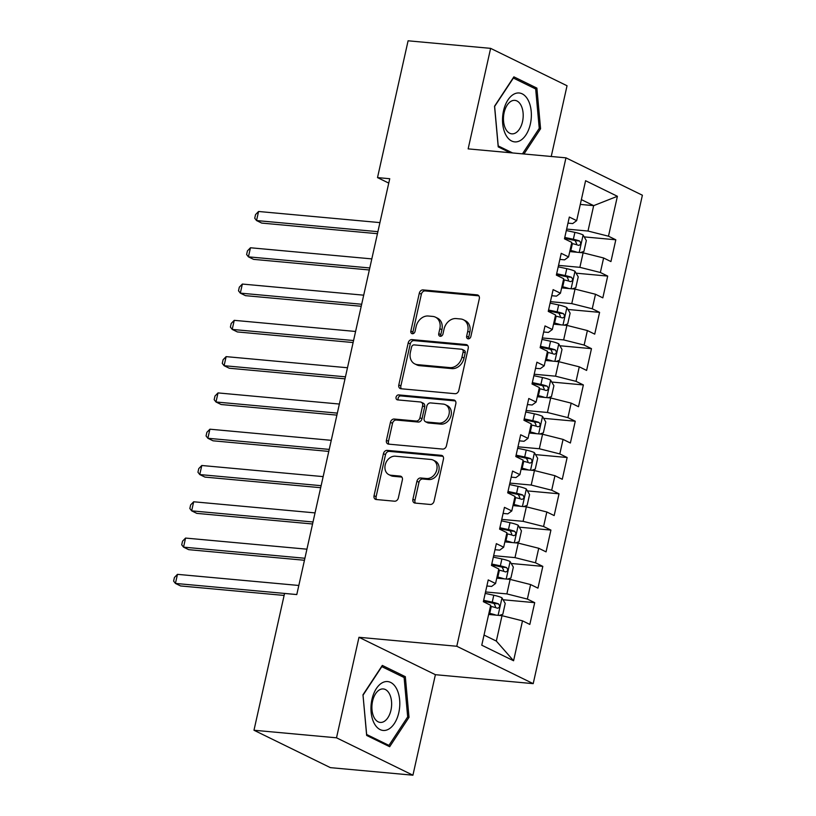 <?xml version="1.0" encoding="UTF-8"?>
<svg xmlns="http://www.w3.org/2000/svg" width="816" height="816" viewBox="0 0 816 816"><rect width="100%" height="100%" fill="white"/><g stroke="black" fill="none" stroke-linecap="round" stroke-linejoin="round"><path stroke-width="1.22" d="M468.2 338.844A2.591 2.06 -63.9 0 0 470.852 336.549L479.318 298.697A3.703 2.938 -63.9 0 0 477.941 295.096A3.703 2.938 -63.9 0 0 477.105 294.862L423.106 289.915A3.703 2.938 -63.9 0 0 419.312 293.199L410.846 331.051A2.591 2.06 -63.9 0 0 411.805 333.571A2.591 2.06 -63.9 0 0 412.396 333.734A2.591 2.06 -63.9 0 0 415.048 331.429L416.14 326.533A11.863 9.415 -63.9 0 1 428.298 316.016L432.796 316.424A11.863 9.415 -63.9 0 1 435.458 317.169A11.863 9.415 -63.9 0 1 439.844 328.705L438.753 333.601A2.591 2.06 -63.9 0 0 439.712 336.131A2.591 2.06 -63.9 0 0 440.293 336.294A2.591 2.06 -63.9 0 0 442.955 333.989L444.047 329.093A11.863 9.415 -63.9 0 1 456.195 318.577L460.693 318.985A11.863 9.415 -63.9 0 1 463.366 319.729A11.863 9.415 -63.9 0 1 467.752 331.265L466.65 336.161A2.591 2.06 -63.9 0 0 467.619 338.681A2.591 2.06 -63.9 0 0 468.2 338.844M412.896 499.249A3.703 2.938 -63.9 0 0 414.273 502.86A3.703 2.938 -63.9 0 0 415.109 503.084L430.256 504.472A3.703 2.938 -63.9 0 0 434.051 501.187L443.445 459.163A3.703 2.938 -63.9 0 0 442.078 455.552A3.703 2.938 -63.9 0 0 441.242 455.328L387.243 450.371A3.703 2.938 -63.9 0 0 383.438 453.665L374.044 495.689A3.703 2.938 -63.9 0 0 375.421 499.3A3.703 2.938 -63.9 0 0 376.247 499.525L394.556 501.208A3.703 2.938 -63.9 0 0 398.351 497.913L402.37 479.93A3.703 2.938 -63.9 0 0 401.003 476.33A3.703 2.938 -63.9 0 0 400.166 476.095L391.088 475.259A9.914 7.864 -63.9 0 1 388.865 474.647A9.914 7.864 -63.9 0 1 385.591 463.61A9.914 7.864 -63.9 0 1 395.352 456.205L430.899 459.469A9.914 7.864 -63.9 0 1 433.133 460.081A9.914 7.864 -63.9 0 1 436.397 471.107A9.914 7.864 -63.9 0 1 426.646 478.523L420.719 477.982A3.703 2.938 -63.9 0 0 416.925 481.267L412.896 499.249L414.967 500.259A3.703 2.938 -63.9 0 0 415.446 503.115M298.819 585.47L177.46 574.352L175.43 583.43L296.789 594.548L389.732 178.724L377.512 177.602L388.753 183.1M296.779 594.568L284.56 593.446L253.98 730.249L330.398 767.642L412.927 775.2L435.397 674.689L533.205 683.645L456.787 646.262L358.979 637.296L336.508 737.807L253.98 730.249M551.228 156.488L567.038 85.751L490.62 48.358L468.149 148.879L565.957 157.835L456.787 646.262M490.62 48.358L408.092 40.8L377.512 177.602M455.012 393.7A3.703 2.938 -63.9 0 0 458.816 390.415L468.211 348.391A3.703 2.938 -63.9 0 0 466.834 344.78A3.703 2.938 -63.9 0 0 466.007 344.556L411.998 339.599A3.703 2.938 -63.9 0 0 408.204 342.893L398.81 384.917A3.703 2.938 -63.9 0 0 400.177 388.528A3.703 2.938 -63.9 0 0 401.013 388.753L455.012 393.7M455.828 403.777L446.434 445.801A3.703 2.938 -63.9 0 1 442.639 449.086L388.63 444.139A3.703 2.938 -63.9 0 1 387.794 443.914A3.703 2.938 -63.9 0 1 386.427 440.303L390.446 422.321A3.703 2.938 -63.9 0 1 394.24 419.036L416.15 421.036A3.703 2.938 -63.9 0 0 419.944 417.751L422.606 405.817A3.703 2.938 -63.9 0 0 421.24 402.217A3.703 2.938 -63.9 0 0 420.403 401.982L397.606 399.891A2.591 2.06 -63.9 0 1 397.025 399.728A2.591 2.06 -63.9 0 1 396.168 396.841A2.591 2.06 -63.9 0 1 398.718 394.903L453.625 399.942A3.703 2.938 -63.9 0 1 454.461 400.166A3.703 2.938 -63.9 0 1 455.828 403.777M533.205 683.645L642.386 195.228L565.957 157.835M584.195 236.895L615.815 239.792L608.481 236.201L617.396 196.289L585.592 180.724L576.667 220.646L569.333 217.056L564.468 238.823L571.802 242.413L568.558 256.928L561.224 253.337L556.359 275.114L563.693 278.705L560.449 293.219L553.115 289.629L548.25 311.396L555.584 314.986L552.34 329.501L545.006 325.921L540.141 347.687L547.475 351.278L544.221 365.792L536.897 362.202L532.032 383.979L539.356 387.559L536.112 402.074L528.778 398.494L523.913 420.26L531.247 423.851L528.003 438.365L520.669 434.775L515.804 456.552L523.138 460.132L519.894 474.647L512.56 471.067L507.695 492.833L515.029 496.424L511.785 510.938L504.451 507.348L499.586 529.125L506.92 532.705L503.666 547.22L496.342 543.64L491.467 565.406L498.8 568.997L495.557 583.511L488.223 579.921L483.358 601.698L490.691 605.278L481.766 645.201L513.58 660.756L496.332 641.08L502.013 615.682L488.641 614.458M615.815 239.792L610.939 261.569L603.616 257.978L600.362 272.493L579.88 267.332L558.542 265.373M576.086 273.176L607.696 276.083L600.362 272.493M607.696 276.083L602.83 297.85L595.496 294.26L592.253 308.774L571.771 303.613L550.423 301.665M567.967 309.468L599.587 312.365L592.253 308.774M599.587 312.365L594.721 334.142L587.387 330.551L584.144 345.066L563.652 339.905L542.314 337.946M559.858 345.76L591.478 348.656L584.144 345.066M591.478 348.656L586.612 370.423L579.278 366.833L576.035 381.347L555.543 376.186L534.205 374.238M551.749 382.041L583.369 384.938L576.035 381.347M583.369 384.938L578.503 406.715L571.169 403.124L567.926 417.639L547.434 412.478L526.096 410.519M543.64 418.333L575.26 421.229L567.926 417.639M575.26 421.229L570.384 442.996L563.06 439.406L559.807 453.92L539.325 448.759L517.987 446.811M535.531 454.614L567.14 457.511L559.807 453.92M567.14 457.511L562.275 479.288L554.941 475.697L551.698 490.212L531.216 485.051L509.867 483.092M527.411 490.906L559.031 493.802L551.698 490.212M559.031 493.802L554.166 515.569L546.832 511.989L543.589 526.504L523.097 521.332L501.758 519.384M519.302 527.187L550.922 530.084L543.589 526.504M550.922 530.084L546.057 551.861L538.723 548.27L535.48 562.785L514.988 557.624L493.649 555.665M511.193 563.479L542.813 566.375L535.48 562.785M542.813 566.375L537.948 588.142L530.614 584.562L527.371 599.077L506.879 593.905L485.54 591.957M503.084 599.76L534.704 602.657L527.371 599.077M534.704 602.657L529.829 624.434L522.505 620.843L513.58 660.756M486.866 586L491.599 586.429L495.557 583.511M522.505 620.843L502.013 615.682M494.975 549.709L499.708 550.147L503.666 547.22M506.879 593.905L510.122 579.391L496.75 578.167M530.614 584.562L510.122 579.391M503.095 513.427L507.817 513.856L511.785 510.938M514.988 557.624L518.231 543.109L504.869 541.885M538.723 548.27L518.231 543.109M511.204 477.136L515.926 477.574L519.894 474.647M523.097 521.332L526.351 506.818L512.978 505.594M546.832 511.989L526.351 506.818M519.313 440.854L524.035 441.283L528.003 438.365M531.216 485.051L534.46 470.536L521.087 469.312M554.941 475.697L534.46 470.536M527.422 404.563L532.154 405.001L536.112 402.074M539.325 448.759L542.569 434.245L529.196 433.021M563.06 439.406L542.569 434.245M535.531 368.281L540.263 368.71L544.221 365.792M547.434 412.478L550.678 397.963L537.305 396.739M571.169 403.124L550.678 397.963M543.65 331.99L548.372 332.428L552.34 329.501M555.543 376.186L558.787 361.672L545.425 360.448M579.278 366.833L558.787 361.672M551.759 295.708L556.481 296.137L560.449 293.219M563.652 339.905L566.906 325.39L553.534 324.166M587.387 330.551L566.906 325.39M559.868 259.417L564.59 259.855L568.558 256.928M571.771 303.613L575.015 289.099L561.643 287.875M595.496 294.26L575.015 289.099M567.977 223.135L572.71 223.564L576.667 220.646M579.88 267.332L583.124 252.817L569.752 251.593M603.616 257.978L583.124 252.817M336.508 737.807L412.927 775.2M484.031 635.062L496.332 641.08M580.298 204.418L593.671 205.642L581.369 199.624M608.481 236.201L587.989 231.04L566.651 229.082M587.989 231.04L593.671 205.642L617.396 196.289M523.964 153.989L540.569 128.755L536.887 88.108L513.876 76.847L494.537 106.233L498.219 146.88L510.163 152.725M435.397 674.689L358.979 637.296M405.328 676.678L382.316 665.417L362.977 694.804L366.659 735.451L389.671 746.711L409.01 717.325L405.328 676.678L401.676 676.342M468.843 338.793A2.591 2.06 -63.9 0 1 468.721 337.171L469.812 332.275A11.863 9.415 -63.9 0 0 465.426 320.739L463.366 319.729M435.458 317.169L437.529 318.179A11.863 9.415 -63.9 0 1 441.915 329.715L440.813 334.611A2.591 2.06 -63.9 0 0 440.936 336.233M478.829 295.841L425.167 290.924A3.703 2.938 -63.9 0 0 421.372 294.209L412.916 332.061A2.591 2.06 -63.9 0 0 413.039 333.683M467.721 345.535L414.069 340.619A3.703 2.938 -63.9 0 0 410.264 343.903L400.87 385.927A3.703 2.938 -63.9 0 0 401.36 388.783M463.131 351.92A2.591 2.06 -63.9 0 0 462.172 349.401A2.591 2.06 -63.9 0 0 461.591 349.238L414.181 344.893A2.591 2.06 -63.9 0 0 411.529 347.198L410.377 352.359A11.863 9.415 -63.9 0 0 414.763 363.895A11.863 9.415 -63.9 0 0 417.425 364.64L449.83 367.608A11.863 9.415 -63.9 0 0 461.978 357.082L463.131 351.92L465.202 352.93A2.591 2.06 -63.9 0 0 464.233 350.411L462.172 349.401M414.763 363.895L416.823 364.905A11.863 9.415 -63.9 0 0 419.495 365.65L417.425 364.64M465.202 352.93L464.039 358.102A11.863 9.415 -63.9 0 1 451.891 368.618L419.495 365.65M421.24 402.217L423.3 403.226A3.703 2.938 -63.9 0 1 424.677 406.827L422.005 418.761A3.703 2.938 -63.9 0 1 418.21 422.045L396.311 420.046A3.703 2.938 -63.9 0 0 392.516 423.331L388.498 441.313A3.703 2.938 -63.9 0 0 388.977 444.169M455.338 400.921L400.789 395.913A2.591 2.06 -63.9 0 0 398.524 397.229A2.591 2.06 -63.9 0 0 398.3 399.962M438.875 423.116A9.914 7.864 -63.9 0 0 448.637 415.711A9.914 7.864 -63.9 0 0 445.363 404.685A9.914 7.864 -63.9 0 0 443.129 404.063L430.603 402.92A3.703 2.938 -63.9 0 0 426.809 406.205L424.147 418.139A3.703 2.938 -63.9 0 0 425.513 421.739A3.703 2.938 -63.9 0 0 426.35 421.974L438.875 423.116L440.936 424.126A9.914 7.864 -63.9 0 0 450.697 416.721A9.914 7.864 -63.9 0 0 447.423 405.695L445.363 404.685M425.513 421.739L427.584 422.749A3.703 2.938 -63.9 0 0 428.41 422.984L426.35 421.974M440.936 424.126L428.41 422.984M433.133 460.081L435.193 461.091A9.914 7.864 -63.9 0 1 438.467 472.127A9.914 7.864 -63.9 0 1 428.706 479.533L422.78 478.992A3.703 2.938 -63.9 0 0 418.985 482.276L414.967 500.259M388.865 474.647L390.925 475.657A9.914 7.864 -63.9 0 0 393.159 476.269L391.088 475.259M401.89 477.074L393.159 476.269M442.966 456.307L389.303 451.381A3.703 2.938 -63.9 0 0 385.509 454.675L376.115 496.699A3.703 2.938 -63.9 0 0 376.594 499.555M539.07 128.622L540.569 128.755M533.236 87.771L536.887 88.108M407.5 717.193L409.01 717.325M580.431 252.572L583.909 251.44L586.337 240.557L583.022 234.906A10.006 1.765 -167.4 0 0 574.892 232.376L566.324 230.551M572.659 251.858A5.1 0.898 -167.4 0 0 570.904 251.42L569.843 251.195M577.055 252.256A10.006 1.765 -167.4 0 0 570.833 250.522L570.027 250.349M379.93 222.605L258.57 211.487L256.54 220.555L261.712 223.084L377.451 233.692M571.567 243.454L572.373 243.627A10.006 1.765 12.6 0 1 578.575 245.361C580.992 244.729 581.318 243.28 579.554 241.006A10.006 1.765 -167.4 0 0 573.352 239.272L564.784 237.446M564.59 238.282L573.413 240.169A5.1 0.898 12.6 0 1 575.158 240.598L576.616 243.658M258.57 211.487L255.541 214.598L254.725 218.229L256.54 220.555L377.9 231.673M572.322 288.854L575.8 287.722L578.228 276.838L574.913 271.187A10.006 1.765 -167.4 0 0 566.783 268.668L558.215 266.832M564.55 288.14A5.1 0.898 -167.4 0 0 562.785 287.711L561.734 287.477M568.946 288.548A10.006 1.765 -167.4 0 0 562.724 286.814L561.918 286.64M371.821 258.896L250.461 247.768L248.431 256.846L253.592 259.366L369.342 269.974M563.458 279.745L564.264 279.919A10.006 1.765 12.6 0 1 570.466 281.642C572.883 281.02 573.209 279.572 571.445 277.287A10.006 1.765 -167.4 0 0 565.243 275.563L556.665 273.727M556.481 274.574L565.304 276.461A5.1 0.898 12.6 0 1 567.049 276.889L568.497 279.939M250.461 247.768L247.432 250.889L246.616 254.521L248.431 256.846L369.791 267.964M564.213 325.145L567.681 324.013L570.119 313.13L566.794 307.479A10.006 1.765 -167.4 0 0 558.664 304.949L550.096 303.124M556.441 324.431A5.1 0.898 -167.4 0 0 554.676 323.993L553.615 323.768M560.827 324.829A10.006 1.765 -167.4 0 0 554.615 323.095L553.809 322.922M363.701 295.178L242.352 284.06L240.322 293.128L245.483 295.657L361.233 306.265M555.349 316.027L556.155 316.2A10.006 1.765 12.6 0 1 562.357 317.934C564.774 317.312 565.1 315.853 563.336 313.579A10.006 1.765 -167.4 0 0 557.124 311.845L548.556 310.019M548.372 310.855L557.195 312.742A5.1 0.898 12.6 0 1 558.929 313.171L560.388 316.231M242.352 284.06L239.312 287.171L238.507 290.802L240.322 293.128L361.682 304.246M519.088 141.148A24.551 14.311 95.2 0 0 531.206 111.333A24.551 14.311 95.2 0 0 514.794 93.728A24.551 14.311 95.2 0 0 502.676 123.542A24.551 14.311 95.2 0 0 519.088 141.148M514.794 133.345A16.81 9.792 95.2 0 0 523.199 115.444A16.81 9.792 95.2 0 0 514.855 100.368A16.81 9.792 95.2 0 0 511.856 100.878A16.81 9.792 95.2 0 0 503.452 118.769A16.81 9.792 95.2 0 0 511.795 133.844A16.81 9.792 95.2 0 0 514.794 133.345M494.567 106.519L513.376 78.061L535.673 88.964L539.243 128.347L522.464 153.857M512.591 152.949L498.209 145.911L494.639 106.529M387.529 729.718A24.551 14.311 95.2 0 0 399.646 699.904A24.551 14.311 95.2 0 0 383.234 682.298A24.551 14.311 95.2 0 0 371.117 712.113A24.551 14.311 95.2 0 0 387.529 729.718M383.234 721.915A16.81 9.792 95.2 0 0 391.639 704.014A16.81 9.792 95.2 0 0 383.296 688.939A16.81 9.792 95.2 0 0 380.297 689.449A16.81 9.792 95.2 0 0 371.892 707.339A16.81 9.792 95.2 0 0 380.225 722.415A16.81 9.792 95.2 0 0 383.234 721.915M363.079 695.099L381.817 666.631L404.114 677.535L407.684 716.917L388.946 745.396L366.649 734.482L363.008 695.089M386.519 745.171L388.946 745.396M556.104 361.427L559.572 360.295L562.01 349.411L558.685 343.76A10.006 1.765 -167.4 0 0 550.555 341.241L541.987 339.405M548.321 360.713A5.1 0.898 -167.4 0 0 546.567 360.284L545.506 360.05M552.718 361.121A10.006 1.765 -167.4 0 0 546.506 359.387L545.7 359.213M355.592 331.469L234.243 320.341L232.213 329.419L237.374 331.939L353.114 342.547M547.24 352.318L548.046 352.492A10.006 1.765 12.6 0 1 554.248 354.215C556.665 353.593 556.991 352.145 555.217 349.86A10.006 1.765 -167.4 0 0 549.015 348.136L540.447 346.3M540.263 347.147L549.086 349.034A5.1 0.898 12.6 0 1 550.82 349.462L552.279 352.512M234.243 320.341L231.203 323.462L230.398 327.094L232.213 329.419L353.563 340.537M547.985 397.718L551.463 396.586L553.901 385.703L550.576 380.052A10.006 1.765 -167.4 0 0 542.446 377.522L533.878 375.697M540.212 397.004A5.1 0.898 -167.4 0 0 538.458 396.566L537.397 396.341M544.609 397.402A10.006 1.765 -167.4 0 0 538.387 395.668L537.581 395.495M347.483 367.751L226.124 356.633L224.104 365.701L229.265 368.23L345.005 378.838M539.131 388.6L539.937 388.773A10.006 1.765 12.6 0 1 546.139 390.507C548.556 389.885 548.872 388.426 547.108 386.152A10.006 1.765 -167.4 0 0 540.906 384.418L532.338 382.592M532.144 383.428L540.967 385.315A5.1 0.898 12.6 0 1 542.711 385.744L544.17 388.804M226.124 356.633L223.094 359.744L222.278 363.375L224.104 365.701L345.454 376.829M539.876 434L543.354 432.868L545.782 421.984L542.467 416.333A10.006 1.765 -167.4 0 0 534.337 413.814L525.769 411.978M532.103 433.286A5.1 0.898 -167.4 0 0 530.349 432.857L529.288 432.633M536.5 433.694A10.006 1.765 -167.4 0 0 530.278 431.96L529.472 431.786M339.374 404.042L218.015 392.914L215.985 401.992L221.156 404.522L336.896 415.12M531.012 424.891L531.818 425.065A10.006 1.765 12.6 0 1 538.019 426.788C540.437 426.166 540.763 424.718 538.999 422.433A10.006 1.765 -167.4 0 0 532.797 420.709L524.229 418.873M524.035 419.72L532.858 421.607A5.1 0.898 12.6 0 1 534.602 422.035L536.061 425.085M218.015 392.914L214.985 396.035L214.169 399.667L215.985 401.992L337.345 413.11M531.767 470.291L535.245 469.159L537.673 458.276L534.358 452.625A10.006 1.765 -167.4 0 0 526.228 450.095L517.66 448.27M523.994 469.577A5.1 0.898 -167.4 0 0 522.23 469.139L521.179 468.914M528.391 469.975A10.006 1.765 -167.4 0 0 522.169 468.241L521.363 468.068M331.265 440.324L209.906 429.206L207.876 438.274L213.037 440.803L328.787 451.411M522.903 461.173L523.709 461.346A10.006 1.765 12.6 0 1 529.91 463.08C532.328 462.458 532.654 460.999 530.89 458.725A10.006 1.765 -167.4 0 0 524.688 456.991L516.11 455.165M515.926 456.011L524.749 457.888A5.1 0.898 12.6 0 1 526.493 458.327L527.942 461.377M209.906 429.206L206.876 432.317L206.06 435.948L207.876 438.274L329.236 449.402M523.658 506.573L527.126 505.441L529.564 494.557L526.238 488.906A10.006 1.765 -167.4 0 0 518.109 486.387L509.541 484.551M515.885 505.859A5.1 0.898 -167.4 0 0 514.121 505.43L513.06 505.206M520.271 506.267A10.006 1.765 -167.4 0 0 514.06 504.533L513.254 504.359M323.146 476.615L201.797 465.497L199.767 474.565L204.928 477.095L320.678 487.693M514.794 497.464L515.6 497.638A10.006 1.765 12.6 0 1 521.801 499.361C524.219 498.739 524.545 497.291 522.781 495.016A10.006 1.765 -167.4 0 0 516.569 493.282L508.001 491.446M507.817 492.293L516.64 494.18A5.1 0.898 12.6 0 1 518.374 494.608L519.833 497.658M201.797 465.497L198.757 468.608L197.951 472.24L199.767 474.565L321.127 485.683M515.549 542.864L519.017 541.732L521.455 530.849L518.129 525.198A10.006 1.765 -167.4 0 0 510 522.668L501.432 520.843M507.766 542.15A5.1 0.898 -167.4 0 0 506.012 541.712L504.951 541.487M512.162 542.548A10.006 1.765 -167.4 0 0 505.951 540.814L505.145 540.641M315.037 512.897L193.678 501.779L191.658 510.847L196.819 513.376L312.559 523.984M506.685 533.746L507.491 533.919A10.006 1.765 12.6 0 1 513.692 535.653C516.11 535.031 516.436 533.572 514.661 531.298A10.006 1.765 -167.4 0 0 508.46 529.564L499.892 527.738M499.708 528.584L508.531 530.461A5.1 0.898 12.6 0 1 510.265 530.9L511.724 533.95M193.678 501.779L190.648 504.89L189.842 508.521L191.658 510.847L313.007 521.975M507.43 579.146L510.908 578.024L513.346 567.13L510.02 561.479A10.006 1.765 -167.4 0 0 501.891 558.96L493.323 557.124M499.657 578.432A5.1 0.898 -167.4 0 0 497.903 578.003L496.842 577.779M504.053 578.84A10.006 1.765 -167.4 0 0 497.831 577.106L497.026 576.932M306.928 549.188L185.569 538.07L183.539 547.138L188.71 549.668L304.45 560.266M498.576 570.037L499.382 570.211A10.006 1.765 12.6 0 1 505.583 571.945C508.001 571.312 508.317 569.864 506.552 567.589A10.006 1.765 -167.4 0 0 500.351 565.855L491.783 564.019M491.589 564.866L500.412 566.753A5.1 0.898 12.6 0 1 502.156 567.181L503.615 570.231M185.569 538.07L182.539 541.181L181.723 544.813L183.539 547.138L304.898 558.256M499.321 615.437L502.799 614.305L505.226 603.422L501.911 597.771A10.006 1.765 -167.4 0 0 493.782 595.241L485.214 593.416M491.548 614.723A5.1 0.898 -167.4 0 0 489.794 614.285L488.733 614.06M495.944 615.121A10.006 1.765 -167.4 0 0 489.722 613.387L488.917 613.214M177.46 574.352L174.43 577.473L173.614 581.094L175.43 583.43L180.601 585.949L284.111 595.435M490.457 606.319L491.263 606.492A10.006 1.765 12.6 0 1 497.464 608.226C499.882 607.604 500.208 606.145 498.443 603.871A10.006 1.765 -167.4 0 0 492.242 602.137L483.674 600.311M483.48 601.157L492.303 603.044A5.1 0.898 12.6 0 1 494.047 603.473L495.506 606.523M469.812 332.275L467.752 331.265M440.813 334.611L438.753 333.601M441.915 329.715L439.844 328.705M412.916 332.061L410.846 331.051M421.372 294.209L419.312 293.199M425.167 290.924L423.106 289.915M478.635 295.616L477.105 294.862M468.721 337.171L466.65 336.161M400.87 385.927L398.81 384.917M410.264 343.903L408.204 342.893M414.069 340.619L411.998 339.599M467.527 345.301L466.007 344.556M451.891 368.618L449.83 367.608M464.039 358.102L461.978 357.082M388.498 441.313L386.427 440.303M392.516 423.331L390.446 422.321M396.311 420.046L394.24 419.036M418.21 422.045L416.15 421.036M422.005 418.761L419.944 417.751M424.677 406.827L422.606 405.817M400.789 395.913L398.718 394.903M455.155 400.687L453.625 399.942M418.985 482.276L416.925 481.267M422.78 478.992L420.719 477.982M428.706 479.533L426.646 478.523M401.696 476.84L400.166 476.095M376.115 496.699L374.044 495.689M385.509 454.675L383.438 453.665M389.303 451.381L387.243 450.371M442.772 456.073L441.242 455.328M579.207 252.46L583.103 235.039M573.352 239.272L574.892 232.376M570.833 250.522L572.373 243.627M575.158 240.598L579.554 241.006M571.098 288.742L574.994 271.33M565.243 275.563L566.783 268.668M562.724 286.814L564.264 279.919M567.049 276.889L571.445 277.287M562.989 325.033L566.885 307.622M557.124 311.845L558.664 304.949M554.615 323.095L556.155 316.2M558.929 313.171L563.336 313.579M554.88 361.315L558.766 343.903M549.015 348.136L550.555 341.241M546.506 359.387L548.046 352.492M550.82 349.462L555.217 349.86M546.771 397.606L550.657 380.195M540.906 384.418L542.446 377.522M538.387 395.668L539.937 388.773M542.711 385.744L547.108 386.152M538.652 433.888L542.548 416.476M532.797 420.709L534.337 413.814M530.278 431.96L531.818 425.065M534.602 422.035L538.999 422.433M530.543 470.179L534.439 452.768M524.688 456.991L526.228 450.095M522.169 468.241L523.709 461.346M526.493 458.327L530.89 458.725M522.434 506.461L526.33 489.049M516.569 493.282L518.109 486.387M514.06 504.533L515.6 497.638M518.374 494.608L522.781 495.016M514.325 542.752L518.211 525.341M508.46 529.564L510 522.668M505.951 540.814L507.491 533.919M510.265 530.9L514.661 531.298M506.216 579.034L510.102 561.622M500.351 565.855L501.891 558.96M497.831 577.106L499.382 570.211M502.156 567.181L506.552 567.589M498.097 615.325L501.993 597.914M492.242 602.137L493.782 595.241M489.722 613.387L491.263 606.492M494.047 603.473L498.443 603.871"/></g></svg>
